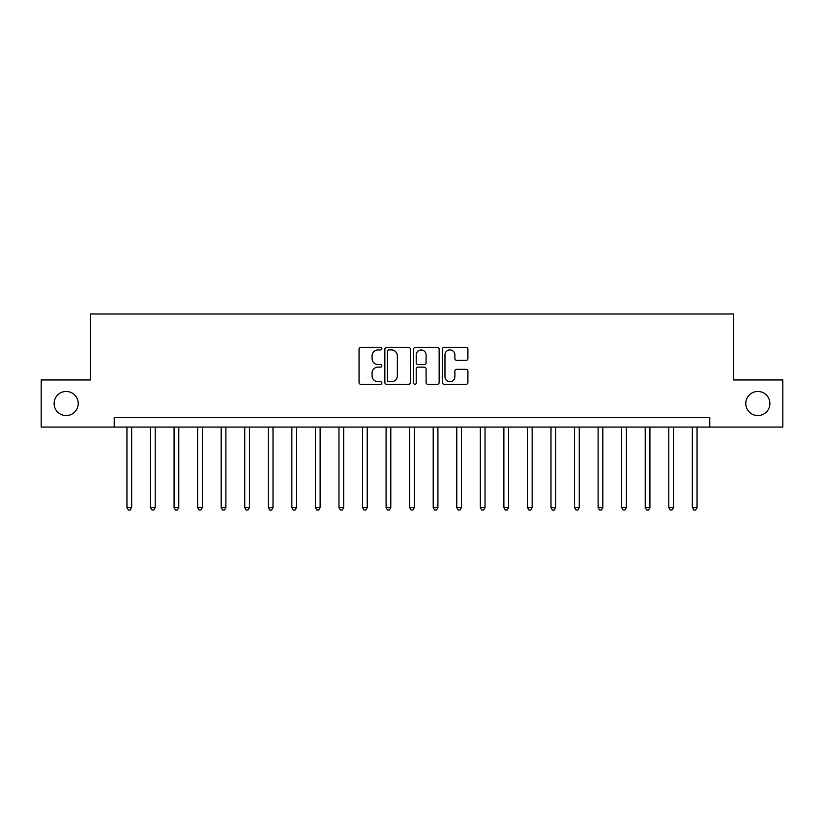 <?xml version="1.0" encoding="UTF-8"?>
<svg xmlns="http://www.w3.org/2000/svg" width="824" height="824" viewBox="0 0 824 824"><rect width="100%" height="100%" fill="white"/><g stroke="black" fill="none" stroke-linecap="round" stroke-linejoin="round"><path stroke-width="1.24" d="M381.852 348.624A1.298 1.298 0 0 0 380.554 347.326L360.902 347.326A1.854 1.854 0 0 0 359.048 349.18L359.048 382.48A1.854 1.854 0 0 0 360.902 384.324L380.554 384.324A1.298 1.298 0 0 0 381.852 383.026A1.298 1.298 0 0 0 380.554 381.739L378.01 381.739A5.923 5.923 0 0 1 372.088 375.816L372.088 373.045A5.923 5.923 0 0 1 378.01 367.123L380.554 367.123A1.298 1.298 0 0 0 381.852 365.825A1.298 1.298 0 0 0 380.554 364.527L378.01 364.527A5.923 5.923 0 0 1 372.088 358.615L372.088 355.834A5.923 5.923 0 0 1 378.01 349.922L380.554 349.922A1.298 1.298 0 0 0 381.852 348.624M745.771 403.523A12.061 12.061 0 0 0 757.833 415.584A12.061 12.061 0 0 0 769.894 403.523A12.061 12.061 0 0 0 757.833 391.462A12.061 12.061 0 0 0 745.771 403.523M54.106 403.523A12.061 12.061 0 0 0 66.167 415.584A12.061 12.061 0 0 0 78.229 403.523A12.061 12.061 0 0 0 66.167 391.462A12.061 12.061 0 0 0 54.106 403.523M466.065 360.366A1.854 1.854 0 0 0 467.908 358.522L467.908 349.18A1.854 1.854 0 0 0 466.065 347.326L444.239 347.326A1.854 1.854 0 0 0 442.385 349.18L442.385 382.48A1.854 1.854 0 0 0 444.239 384.324L466.065 384.324A1.854 1.854 0 0 0 467.908 382.48L467.908 371.191A1.854 1.854 0 0 0 466.065 369.337L456.723 369.337A1.854 1.854 0 0 0 454.869 371.191L454.869 376.784A4.944 4.944 0 0 1 449.925 381.739A4.944 4.944 0 0 1 444.97 376.784L444.97 354.866A4.944 4.944 0 0 1 449.925 349.922A4.944 4.944 0 0 1 454.869 354.866L454.869 358.522A1.854 1.854 0 0 0 456.723 360.366L466.065 360.366M114.227 427.079L41.2 427.079L41.2 379.957L90.671 379.957L90.671 313.996L733.329 313.996L733.329 379.957L782.8 379.957L782.8 427.079L709.773 427.079L709.773 417.655L114.227 417.655L114.227 427.079L709.773 427.079M410.383 349.18A1.854 1.854 0 0 0 408.529 347.326L386.703 347.326A1.854 1.854 0 0 0 384.849 349.18L384.849 382.48A1.854 1.854 0 0 0 386.703 384.324L408.529 384.324A1.854 1.854 0 0 0 410.383 382.48L410.383 349.18M415.471 347.326L437.297 347.326A1.854 1.854 0 0 1 439.151 349.18L439.151 382.48A1.854 1.854 0 0 1 437.297 384.324L427.955 384.324A1.854 1.854 0 0 1 426.101 382.48L426.101 368.967A1.854 1.854 0 0 0 424.257 367.123L418.056 367.123A1.854 1.854 0 0 0 416.213 368.967L416.213 383.026A1.298 1.298 0 0 1 414.915 384.324A1.298 1.298 0 0 1 413.617 383.026L413.617 349.18A1.854 1.854 0 0 1 415.471 347.326M388.743 349.922A1.298 1.298 0 0 0 387.445 351.209L387.445 380.441A1.298 1.298 0 0 0 388.743 381.739L391.421 381.739A5.923 5.923 0 0 0 397.343 375.816L397.343 355.834A5.923 5.923 0 0 0 391.421 349.922L388.743 349.922M426.101 354.959A4.944 4.944 0 0 0 421.157 350.015A4.944 4.944 0 0 0 416.213 354.959L416.213 362.684A1.854 1.854 0 0 0 418.056 364.527L424.257 364.527A1.854 1.854 0 0 0 426.101 362.684L426.101 354.959M126.948 427.079L126.948 507.553L131.665 507.553L131.665 427.079M131.665 507.553L130.244 510.005L128.369 510.005L126.948 507.553M150.504 427.079L150.504 507.553L155.221 507.553L155.221 427.079M155.221 507.553L153.81 510.005L151.925 510.005L150.504 507.553M174.07 427.079L174.07 507.553L178.777 507.553L178.777 427.079M178.777 507.553L177.366 510.005L175.481 510.005L174.07 507.553M197.626 427.079L197.626 507.553L202.333 507.553L202.333 427.079M202.333 507.553L200.922 510.005L199.037 510.005L197.626 507.553M221.182 427.079L221.182 507.553L225.889 507.553L225.889 427.079M225.889 507.553L224.478 510.005L222.593 510.005L221.182 507.553M244.738 427.079L244.738 507.553L249.456 507.553L249.456 427.079M249.456 507.553L248.034 510.005L246.149 510.005L244.738 507.553M268.294 427.079L268.294 507.553L273.012 507.553L273.012 427.079M273.012 507.553L271.59 510.005L269.716 510.005L268.294 507.553M291.851 427.079L291.851 507.553L296.568 507.553L296.568 427.079M296.568 507.553L295.157 510.005L293.272 510.005L291.851 507.553M315.417 427.079L315.417 507.553L320.124 507.553L320.124 427.079M320.124 507.553L318.713 510.005L316.828 510.005L315.417 507.553M338.973 427.079L338.973 507.553L343.68 507.553L343.68 427.079M343.68 507.553L342.269 510.005L340.384 510.005L338.973 507.553M362.529 427.079L362.529 507.553L367.236 507.553L367.236 427.079M367.236 507.553L365.825 510.005L363.94 510.005L362.529 507.553M386.085 427.079L386.085 507.553L390.803 507.553L390.803 427.079M390.803 507.553L389.381 510.005L387.496 510.005L386.085 507.553M409.641 427.079L409.641 507.553L414.359 507.553L414.359 427.079M414.359 507.553L412.937 510.005L411.063 510.005L409.641 507.553M433.197 427.079L433.197 507.553L437.915 507.553L437.915 427.079M437.915 507.553L436.504 510.005L434.619 510.005L433.197 507.553M456.764 427.079L456.764 507.553L461.471 507.553L461.471 427.079M461.471 507.553L460.06 510.005L458.175 510.005L456.764 507.553M480.32 427.079L480.32 507.553L485.027 507.553L485.027 427.079M485.027 507.553L483.616 510.005L481.731 510.005L480.32 507.553M503.876 427.079L503.876 507.553L508.583 507.553L508.583 427.079M508.583 507.553L507.172 510.005L505.287 510.005L503.876 507.553M527.432 427.079L527.432 507.553L532.149 507.553L532.149 427.079M532.149 507.553L530.728 510.005L528.843 510.005L527.432 507.553M550.988 427.079L550.988 507.553L555.706 507.553L555.706 427.079M555.706 507.553L554.284 510.005L552.41 510.005L550.988 507.553M574.544 427.079L574.544 507.553L579.262 507.553L579.262 427.079M579.262 507.553L577.851 510.005L575.966 510.005L574.544 507.553M598.111 427.079L598.111 507.553L602.818 507.553L602.818 427.079M602.818 507.553L601.407 510.005L599.522 510.005L598.111 507.553M621.667 427.079L621.667 507.553L626.374 507.553L626.374 427.079M626.374 507.553L624.963 510.005L623.078 510.005L621.667 507.553M645.223 427.079L645.223 507.553L649.93 507.553L649.93 427.079M649.93 507.553L648.519 510.005L646.634 510.005L645.223 507.553M668.779 427.079L668.779 507.553L673.496 507.553L673.496 427.079M673.496 507.553L672.075 510.005L670.19 510.005L668.779 507.553M692.335 427.079L692.335 507.553L697.053 507.553L697.053 427.079M697.053 507.553L695.631 510.005L693.756 510.005L692.335 507.553"/></g></svg>
